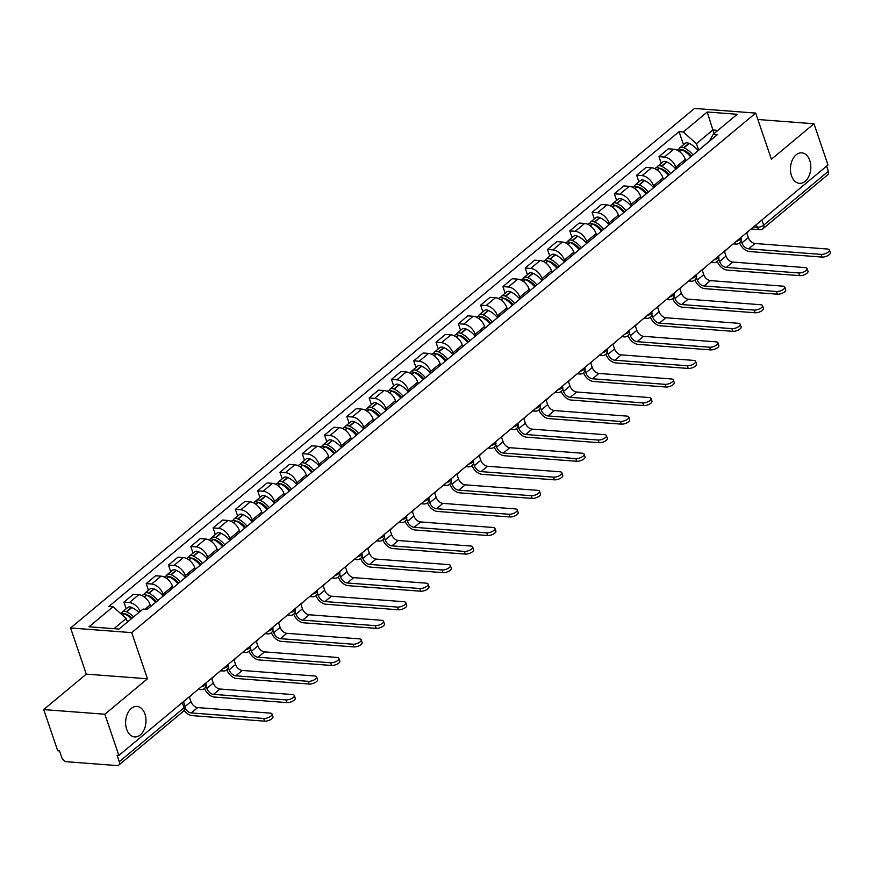 <?xml version="1.0" encoding="UTF-8"?>
<svg xmlns="http://www.w3.org/2000/svg" width="874" height="874" viewBox="0 0 874 874"><rect width="100%" height="100%" fill="white"/><g stroke="black" fill="none" stroke-linecap="round" stroke-linejoin="round"><path stroke-width="1.31" d="M144.953 714.047A15.306 10.16 -85.6 0 1 144.144 729.648A15.306 10.16 -85.6 0 1 134.64 736.924A15.306 10.16 -85.6 0 1 126.664 729.287A15.306 10.16 -85.6 0 1 127.473 713.687A15.306 10.16 -85.6 0 1 136.978 706.411A15.306 10.16 -85.6 0 1 144.953 714.047M809.772 160.477A15.306 10.16 -85.6 0 1 808.963 176.078A15.306 10.16 -85.6 0 1 799.47 183.354A15.306 10.16 -85.6 0 1 791.483 175.718A15.306 10.16 -85.6 0 1 792.292 160.117A15.306 10.16 -85.6 0 1 801.797 152.841A15.306 10.16 -85.6 0 1 809.772 160.477M43.7 709.579L104.847 714.244L118.875 755.42L827.995 164.968L813.978 123.78L771.392 159.243L755.682 113.096L694.524 108.431L70.575 627.969L86.286 674.116L43.7 709.579L57.717 750.755L59.498 750.897L61.683 757.31A4.785 3.004 -129.8 0 0 66.664 761.724L117.116 765.569A4.785 3.004 -129.8 0 0 118.766 765.111A4.785 3.004 -129.8 0 0 119.268 761.702L184.01 707.798A4.785 1.934 -18.8 0 0 184.971 705.984L183.485 701.625M104.847 714.244L147.444 678.781L131.734 632.634L755.682 113.096M118.875 755.42L117.094 755.289L119.268 761.702M813.978 123.78L757.856 119.498M826.64 166.093L828.399 171.249A4.785 3.004 50.2 0 1 827.886 174.647L763.155 228.551A4.785 3.004 -129.8 0 0 763.658 225.153L828.399 171.249M685.795 160.914L685.271 159.352A11.001 6.916 -129.8 0 0 673.832 149.214L668.391 148.798L658.963 156.654L664.393 157.069A11.001 6.916 50.2 0 1 675.842 167.207L676.367 168.758M661.214 163.285L658.963 156.654M663.508 179.476L662.973 177.925A11.001 6.916 -129.8 0 0 651.534 167.775L646.094 167.36L636.665 175.215L642.106 175.63A11.001 6.916 50.2 0 1 653.544 185.769L654.069 187.331M638.927 181.847L636.665 175.215M641.21 198.037L640.686 196.486A11.001 6.916 -129.8 0 0 629.236 186.337L623.807 185.922L614.367 193.777L619.808 194.192A11.001 6.916 50.2 0 1 631.246 204.341L631.782 205.893M616.629 200.419L614.367 193.777M618.912 216.599L618.388 215.048A11.001 6.916 -129.8 0 0 606.949 204.898L601.509 204.483L592.08 212.338L597.51 212.753A11.001 6.916 50.2 0 1 608.959 222.903L609.484 224.454M594.331 218.981L592.08 212.338M596.625 235.161L596.09 233.609A11.001 6.916 -129.8 0 0 584.651 223.46L579.211 223.045L569.782 230.9L575.223 231.315A11.001 6.916 50.2 0 1 586.662 241.464L587.186 243.016M572.044 237.542L569.782 230.9M574.327 253.722L573.803 252.171A11.001 6.916 -129.8 0 0 562.353 242.032L556.924 241.617L547.485 249.461L552.925 249.877A11.001 6.916 50.2 0 1 564.364 260.026L564.899 261.577M549.746 256.104L547.485 249.461M552.029 272.295L551.505 270.732A11.001 6.916 -129.8 0 0 540.066 260.594L534.626 260.179L525.198 268.034L530.627 268.449A11.001 6.916 50.2 0 1 542.077 278.588L542.601 280.139M527.448 274.665L525.198 268.034M529.742 290.856L529.207 289.305A11.001 6.916 -129.8 0 0 517.769 279.156L512.328 278.74L502.9 286.596L508.34 287.011A11.001 6.916 50.2 0 1 519.779 297.149L520.303 298.711M505.161 293.227L502.9 286.596M507.444 309.418L506.92 307.867A11.001 6.916 -129.8 0 0 495.471 297.717L490.041 297.302L480.602 305.157L486.042 305.572A11.001 6.916 50.2 0 1 497.481 315.722L498.016 317.273M482.863 311.799L480.602 305.157M485.146 327.979L484.622 326.428A11.001 6.916 -129.8 0 0 473.184 316.279L467.743 315.864L458.315 323.719L463.744 324.134A11.001 6.916 50.2 0 1 475.194 334.283L475.718 335.834M460.576 330.361L458.315 323.719M462.859 346.541L462.324 344.99A11.001 6.916 -129.8 0 0 450.886 334.84L445.445 334.425L436.017 342.28L441.457 342.695A11.001 6.916 50.2 0 1 452.896 352.845L453.42 354.396M438.278 348.923L436.017 342.28M440.562 365.103L440.037 363.551A11.001 6.916 -129.8 0 0 428.588 353.413L423.158 352.998L413.719 360.842L419.159 361.257A11.001 6.916 50.2 0 1 430.598 371.406L431.133 372.958M415.98 367.484L413.719 360.842M418.275 383.675L417.739 382.113A11.001 6.916 -129.8 0 0 406.301 371.974L400.86 371.559L391.432 379.414L396.862 379.829A11.001 6.916 50.2 0 1 408.311 389.968L408.835 391.519M393.693 386.046L391.432 379.414M395.977 402.237L395.452 400.685A11.001 6.916 -129.8 0 0 384.003 390.536L378.562 390.121L369.134 397.976L374.575 398.391A11.001 6.916 50.2 0 1 386.013 408.529L386.548 410.092M371.395 404.607L369.134 397.976M373.679 420.798L373.154 419.247A11.001 6.916 -129.8 0 0 361.716 409.098L356.275 408.682L346.836 416.537L352.277 416.953A11.001 6.916 50.2 0 1 363.726 427.102L364.25 428.653M349.097 423.18L346.836 416.537M351.392 439.36L350.856 437.808A11.001 6.916 -129.8 0 0 339.418 427.659L333.977 427.244L324.549 435.099L329.99 435.514A11.001 6.916 50.2 0 1 341.428 445.664L341.952 447.215M326.81 441.741L324.549 435.099M329.094 457.921L328.569 456.37A11.001 6.916 -129.8 0 0 317.12 446.221L311.69 445.806L302.251 453.661L307.692 454.076A11.001 6.916 50.2 0 1 319.13 464.225L319.666 465.776M304.513 460.303L302.251 453.661M306.796 476.483L306.271 474.932A11.001 6.916 -129.8 0 0 294.833 464.793L289.392 464.378L279.964 472.222L285.394 472.637A11.001 6.916 50.2 0 1 296.843 482.787L297.368 484.338M282.215 478.865L279.964 472.222M284.509 495.045L283.974 493.493A11.001 6.916 -129.8 0 0 272.535 483.355L267.094 482.94L257.666 490.795L263.107 491.21A11.001 6.916 50.2 0 1 274.545 501.348L275.07 502.9M259.928 497.426L257.666 490.795M262.211 513.617L261.687 512.066A11.001 6.916 -129.8 0 0 250.237 501.916L244.807 501.501L235.368 509.356L240.809 509.771A11.001 6.916 50.2 0 1 252.247 519.91L252.783 521.472M237.63 515.988L235.368 509.356M239.913 532.179L239.389 530.627A11.001 6.916 -129.8 0 0 227.95 520.478L222.509 520.063L213.081 527.918L218.511 528.333A11.001 6.916 50.2 0 1 229.96 538.482L230.485 540.034M215.332 534.56L213.081 527.918M217.626 550.74L217.091 549.189A11.001 6.916 -129.8 0 0 205.652 539.039L200.212 538.624L190.783 546.479L196.224 546.895A11.001 6.916 50.2 0 1 207.662 557.044L208.187 558.595M193.045 553.122L190.783 546.479M195.328 569.302L194.804 567.75A11.001 6.916 -129.8 0 0 183.354 557.601L177.925 557.186L168.485 565.041L173.926 565.456A11.001 6.916 50.2 0 1 185.364 575.605L185.9 577.157M170.747 571.683L168.485 565.041M173.03 587.863L172.506 586.312A11.001 6.916 -129.8 0 0 161.067 576.163L155.627 575.758L146.198 583.603L151.628 584.018A11.001 6.916 50.2 0 1 163.077 594.167L163.602 595.718M148.449 590.245L146.198 583.603M150.743 606.425L150.208 604.874A11.001 6.916 -129.8 0 0 138.769 594.735L133.329 594.32L123.9 602.175L129.341 602.59A11.001 6.916 50.2 0 1 140.233 611.374M126.162 608.807L123.9 602.175M714.08 133.547L712.878 129.997L696.436 143.686L698.665 150.197M696.436 143.686L683.26 131.996L707.263 112.003L737.219 114.286L713.206 134.279L709.24 141.391M683.26 131.996L679.065 131.668L108.857 606.469L113.041 606.785L89.039 626.778L118.984 629.061L142.997 609.069L147.182 609.386L717.401 134.596L713.206 134.279M70.575 627.969L131.734 632.634M86.286 674.116L147.444 678.781M127.44 622.026L126.227 618.475L113.97 628.679M717.893 130.379L712.878 129.997L707.263 112.003M683.512 144.723L679.065 131.668M113.041 606.785L126.227 618.475M821.079 254.378A5.375 2.174 -18.8 0 0 826.826 252.979A5.375 2.174 -18.8 0 0 829.382 249.975A5.375 2.174 -18.8 0 0 827.503 249.024L755.038 243.496L748.603 248.85L821.079 254.378L821.997 257.076L749.521 251.537A9.559 6.009 50.2 0 1 739.612 242.841M829.382 249.975L830.3 252.662A5.375 2.174 161.2 0 1 827.744 255.667A5.375 2.174 161.2 0 1 821.997 257.076M692.962 154.949A18.168 11.428 -129.8 0 0 683.992 147.793L683.719 147.662A6.042 3.791 -129.8 0 0 679.863 147.761A6.042 3.791 -129.8 0 0 679.032 149.083M679.863 147.761L685.074 143.423A6.042 3.791 50.2 0 1 688.931 143.325L689.215 143.456A18.168 11.428 50.2 0 1 698.173 150.601M677.055 150.099L677.579 149.673A6.042 3.791 50.2 0 1 681.436 149.574L681.709 149.694A18.168 11.428 50.2 0 1 690.679 156.85M682.223 149.946A2.928 1.846 50.2 0 1 683.719 150.109L683.992 150.23A15.066 9.472 50.2 0 1 691.454 156.195M741.043 240.416L741.884 242.896A6.457 4.053 -129.8 0 0 748.603 248.85M749.805 230.07L746.8 233.096L748.319 237.542A6.457 4.053 -129.8 0 0 755.038 243.496M688.57 153.223L689.258 155.244M798.781 272.95A5.375 2.174 -18.8 0 0 804.539 271.541A5.375 2.174 -18.8 0 0 807.095 268.537A5.375 2.174 -18.8 0 0 805.216 267.586L732.74 262.058L726.305 267.411L798.781 272.95L799.699 275.638L727.223 270.099A9.559 6.009 50.2 0 1 717.314 261.402M807.095 268.537L808.002 271.224A5.375 2.174 161.2 0 1 805.446 274.228A5.375 2.174 161.2 0 1 799.699 275.638M670.664 173.511A18.168 11.428 -129.8 0 0 661.694 166.355L661.421 166.235A6.042 3.791 -129.8 0 0 657.565 166.333A6.042 3.791 -129.8 0 0 656.735 167.655M657.565 166.333L662.787 161.985A6.042 3.791 50.2 0 1 666.644 161.887L666.917 162.018A18.168 11.428 50.2 0 1 675.886 169.163M654.757 168.66L655.281 168.234A6.042 3.791 50.2 0 1 659.138 168.136L659.411 168.267A18.168 11.428 50.2 0 1 668.381 175.412M659.925 168.507A2.928 1.846 50.2 0 1 661.432 168.671L661.705 168.791A15.066 9.472 50.2 0 1 669.167 174.756M718.745 258.977L719.597 261.457A6.457 4.053 -129.8 0 0 726.305 267.411M727.518 248.631L724.513 251.657L726.021 256.104A6.457 4.053 -129.8 0 0 732.74 262.058M666.272 171.785L666.96 173.806M776.483 291.512A5.375 2.174 -18.8 0 0 782.241 290.102A5.375 2.174 -18.8 0 0 784.797 287.098A5.375 2.174 -18.8 0 0 782.918 286.159L710.442 280.62L704.018 285.973L776.483 291.512L777.401 294.199L704.936 288.671A9.559 6.009 50.2 0 1 695.027 279.964M784.797 287.098L785.715 289.786A5.375 2.174 161.2 0 1 783.159 292.801A5.375 2.174 161.2 0 1 777.401 294.199M648.377 192.072A18.168 11.428 -129.8 0 0 639.407 184.917L639.134 184.796A6.042 3.791 -129.8 0 0 635.278 184.895A6.042 3.791 -129.8 0 0 634.437 186.217M635.278 184.895L640.489 180.547A6.042 3.791 50.2 0 1 644.346 180.448L644.619 180.579A18.168 11.428 50.2 0 1 653.588 187.735M632.47 187.233L632.984 186.796A6.042 3.791 50.2 0 1 636.84 186.697L637.113 186.828A18.168 11.428 50.2 0 1 646.083 193.973M637.638 187.069A2.928 1.846 50.2 0 1 639.134 187.233L639.407 187.364A15.066 9.472 50.2 0 1 646.869 193.329M696.458 277.539L697.299 280.019A6.457 4.053 -129.8 0 0 704.018 285.973M705.22 267.193L702.215 270.219L703.734 274.665A6.457 4.053 -129.8 0 0 710.442 280.62M643.985 190.346L644.673 192.367M754.196 310.073A5.375 2.174 -18.8 0 0 759.943 308.675A5.375 2.174 -18.8 0 0 762.499 305.66A5.375 2.174 -18.8 0 0 760.62 304.72L688.155 299.181L681.72 304.545L754.196 310.073L755.114 312.761L682.638 307.233A9.559 6.009 50.2 0 1 672.729 298.526M762.499 305.66L763.417 308.347A5.375 2.174 161.2 0 1 760.861 311.363A5.375 2.174 161.2 0 1 755.114 312.761M626.079 210.634A18.168 11.428 -129.8 0 0 617.11 203.489L616.836 203.358A6.042 3.791 -129.8 0 0 612.98 203.456A6.042 3.791 -129.8 0 0 612.15 204.778M612.98 203.456L618.191 199.108A6.042 3.791 50.2 0 1 622.048 199.01L622.332 199.141A18.168 11.428 50.2 0 1 631.29 206.297M610.172 205.794L610.697 205.357A6.042 3.791 50.2 0 1 614.553 205.259L614.826 205.39A18.168 11.428 50.2 0 1 623.796 212.546M615.34 205.63A2.928 1.846 50.2 0 1 616.836 205.794L617.11 205.925A15.066 9.472 50.2 0 1 624.571 211.89M674.16 296.1L675.001 298.58A6.457 4.053 -129.8 0 0 681.72 304.545M682.922 285.754L679.917 288.781L681.436 293.227A6.457 4.053 -129.8 0 0 688.155 299.181M621.687 208.919L622.375 210.94M731.899 328.635A5.375 2.174 -18.8 0 0 737.656 327.237A5.375 2.174 -18.8 0 0 740.212 324.221A5.375 2.174 -18.8 0 0 738.333 323.282L665.857 317.754L659.422 323.107L731.899 328.635L732.816 331.322L660.34 325.794A9.559 6.009 50.2 0 1 650.431 317.087M740.212 324.221L741.119 326.92A5.375 2.174 161.2 0 1 738.563 329.924A5.375 2.174 161.2 0 1 732.816 331.322M603.781 229.196A18.168 11.428 -129.8 0 0 594.812 222.051L594.539 221.92A6.042 3.791 -129.8 0 0 590.682 222.018A6.042 3.791 -129.8 0 0 589.852 223.34M590.682 222.018L595.904 217.67A6.042 3.791 50.2 0 1 599.761 217.582L600.034 217.702A18.168 11.428 50.2 0 1 609.003 224.858M587.874 224.356L588.399 223.919A6.042 3.791 50.2 0 1 592.255 223.82L592.528 223.952A18.168 11.428 50.2 0 1 601.498 231.107M593.042 224.203A2.928 1.846 50.2 0 1 594.549 224.356L594.823 224.487A15.066 9.472 50.2 0 1 602.284 230.452M651.862 314.662L652.714 317.153A6.457 4.053 -129.8 0 0 659.422 323.107M660.635 304.327L657.63 307.342L659.138 311.789A6.457 4.053 -129.8 0 0 665.857 317.754M599.389 227.48L600.088 229.501M709.601 347.197A5.375 2.174 -18.8 0 0 715.358 345.798A5.375 2.174 -18.8 0 0 717.915 342.783A5.375 2.174 -18.8 0 0 716.035 341.843L643.559 336.315L637.135 341.668L709.601 347.197L710.518 349.884L638.053 344.356A9.559 6.009 50.2 0 1 628.144 335.66M717.915 342.783L718.832 345.481A5.375 2.174 161.2 0 1 716.276 348.486A5.375 2.174 161.2 0 1 710.518 349.884M581.494 247.768A18.168 11.428 -129.8 0 0 572.525 240.612L572.251 240.481A6.042 3.791 -129.8 0 0 568.395 240.579A6.042 3.791 -129.8 0 0 567.554 241.901M568.395 240.579L573.606 236.242A6.042 3.791 50.2 0 1 577.463 236.144L577.736 236.264A18.168 11.428 50.2 0 1 586.705 243.42M565.587 242.917L566.101 242.48A6.042 3.791 50.2 0 1 569.957 242.393L570.241 242.513A18.168 11.428 50.2 0 1 579.2 249.669M570.755 242.764A2.928 1.846 50.2 0 1 572.251 242.928L572.525 243.048A15.066 9.472 50.2 0 1 579.986 249.014M629.575 333.223L630.416 335.714A6.457 4.053 -129.8 0 0 637.135 341.668M638.337 322.888L635.332 325.904L636.851 330.361A6.457 4.053 -129.8 0 0 643.559 336.315M577.102 246.042L577.79 248.063M687.314 365.758A5.375 2.174 -18.8 0 0 693.06 364.36A5.375 2.174 -18.8 0 0 695.617 361.355A5.375 2.174 -18.8 0 0 693.738 360.405L621.272 354.877L614.837 360.23L687.314 365.758L688.231 368.457L615.755 362.918A9.559 6.009 50.2 0 1 605.846 354.221M695.617 361.355L696.534 364.043A5.375 2.174 161.2 0 1 693.978 367.047A5.375 2.174 161.2 0 1 688.231 368.457M559.196 266.33A18.168 11.428 -129.8 0 0 550.227 259.174L549.954 259.043A6.042 3.791 -129.8 0 0 546.097 259.141A6.042 3.791 -129.8 0 0 545.267 260.463M546.097 259.141L551.308 254.804A6.042 3.791 50.2 0 1 555.165 254.705L555.449 254.837A18.168 11.428 50.2 0 1 564.407 261.982M543.289 261.479L543.814 261.053A6.042 3.791 50.2 0 1 547.67 260.955L547.943 261.075A18.168 11.428 50.2 0 1 556.913 268.231M548.457 261.326A2.928 1.846 50.2 0 1 549.954 261.49L550.227 261.61A15.066 9.472 50.2 0 1 557.688 267.575M607.277 351.796L608.118 354.276A6.457 4.053 -129.8 0 0 614.837 360.23M616.05 341.45L613.035 344.476L614.553 348.923A6.457 4.053 -129.8 0 0 621.272 354.877M554.804 264.603L555.493 266.625M665.016 384.331A5.375 2.174 -18.8 0 0 670.773 382.921A5.375 2.174 -18.8 0 0 673.33 379.917A5.375 2.174 -18.8 0 0 671.451 378.966L598.974 373.438L592.539 378.792L665.016 384.331L665.933 387.018L593.457 381.479A9.559 6.009 50.2 0 1 583.548 372.783M673.33 379.917L674.236 382.604A5.375 2.174 161.2 0 1 671.691 385.609A5.375 2.174 161.2 0 1 665.933 387.018M536.898 284.891A18.168 11.428 -129.8 0 0 527.94 277.735L527.656 277.615A6.042 3.791 -129.8 0 0 523.799 277.703A6.042 3.791 -129.8 0 0 522.969 279.035M523.799 277.703L529.021 273.365A6.042 3.791 50.2 0 1 532.878 273.267L533.151 273.398A18.168 11.428 50.2 0 1 542.12 280.543M520.991 280.041L521.516 279.614A6.042 3.791 50.2 0 1 525.372 279.516L525.645 279.647A18.168 11.428 50.2 0 1 534.615 286.792M526.159 279.888A2.928 1.846 50.2 0 1 527.667 280.051L527.94 280.172A15.066 9.472 50.2 0 1 535.401 286.137M584.979 370.358L585.831 372.837A6.457 4.053 -129.8 0 0 592.539 378.792M593.752 360.012L590.748 363.038L592.255 367.484A6.457 4.053 -129.8 0 0 598.974 373.438M532.517 283.165L533.206 285.186M642.718 402.892A5.375 2.174 -18.8 0 0 648.475 401.483A5.375 2.174 -18.8 0 0 651.032 398.478A5.375 2.174 -18.8 0 0 649.153 397.539L576.676 392L570.252 397.353L642.718 402.892L643.635 405.58L571.17 400.052A9.559 6.009 50.2 0 1 561.261 391.344M651.032 398.478L651.949 401.166A5.375 2.174 161.2 0 1 649.393 404.181A5.375 2.174 161.2 0 1 643.635 405.58M514.611 303.453A18.168 11.428 -129.8 0 0 505.642 296.297L505.369 296.177A6.042 3.791 -129.8 0 0 501.512 296.275A6.042 3.791 -129.8 0 0 500.671 297.597M501.512 296.275L506.723 291.927A6.042 3.791 50.2 0 1 510.58 291.829L510.853 291.96A18.168 11.428 50.2 0 1 519.822 299.116M498.704 298.613L499.218 298.176A6.042 3.791 50.2 0 1 503.074 298.078L503.358 298.209A18.168 11.428 50.2 0 1 512.317 305.354M503.872 298.449A2.928 1.846 50.2 0 1 505.369 298.613L505.642 298.744A15.066 9.472 50.2 0 1 513.104 304.709M562.692 388.919L563.533 391.399A6.457 4.053 -129.8 0 0 570.252 397.353M571.454 378.573L568.45 381.599L569.968 386.046A6.457 4.053 -129.8 0 0 576.676 392M510.219 301.727L510.908 303.748M620.431 421.454A5.375 2.174 -18.8 0 0 626.177 420.044A5.375 2.174 -18.8 0 0 628.734 417.04A5.375 2.174 -18.8 0 0 626.855 416.1L554.389 410.562L547.954 415.926L620.431 421.454L621.348 424.141L548.872 418.613A9.559 6.009 50.2 0 1 538.963 409.906M628.734 417.04L629.651 419.728A5.375 2.174 161.2 0 1 627.095 422.743A5.375 2.174 161.2 0 1 621.348 424.141M492.313 322.014A18.168 11.428 -129.8 0 0 483.344 314.869L483.071 314.738A6.042 3.791 -129.8 0 0 479.214 314.837A6.042 3.791 -129.8 0 0 478.384 316.159M479.214 314.837L484.425 310.488A6.042 3.791 50.2 0 1 488.293 310.39L488.566 310.521A18.168 11.428 50.2 0 1 497.524 317.677M476.406 317.175L476.931 316.738A6.042 3.791 50.2 0 1 480.787 316.639L481.061 316.77A18.168 11.428 50.2 0 1 490.03 323.915M481.574 317.011A2.928 1.846 50.2 0 1 483.071 317.175L483.355 317.306A15.066 9.472 50.2 0 1 490.817 323.271M540.394 407.481L541.235 409.961A6.457 4.053 -129.8 0 0 547.954 415.926M549.167 397.135L546.152 400.161L547.67 404.607A6.457 4.053 -129.8 0 0 554.389 410.562M487.921 320.288L488.61 322.32M598.133 440.015A5.375 2.174 -18.8 0 0 603.89 438.617A5.375 2.174 -18.8 0 0 606.447 435.602A5.375 2.174 -18.8 0 0 604.568 434.662L532.091 429.134L525.656 434.487L598.133 440.015L599.051 442.703L526.574 437.175A9.559 6.009 50.2 0 1 516.665 428.468M606.447 435.602L607.364 438.289A5.375 2.174 161.2 0 1 604.808 441.304A5.375 2.174 161.2 0 1 599.051 442.703M470.015 340.576A18.168 11.428 -129.8 0 0 461.057 333.431L460.773 333.3A6.042 3.791 -129.8 0 0 456.916 333.398A6.042 3.791 -129.8 0 0 456.086 334.72M456.916 333.398L462.138 329.05A6.042 3.791 50.2 0 1 465.995 328.963L466.268 329.083A18.168 11.428 50.2 0 1 475.238 336.239M454.119 335.736L454.633 335.299A6.042 3.791 50.2 0 1 458.489 335.201L458.763 335.332A18.168 11.428 50.2 0 1 467.732 342.488M459.276 335.583A2.928 1.846 50.2 0 1 460.784 335.736L461.057 335.867A15.066 9.472 50.2 0 1 468.519 341.832M518.096 426.042L518.948 428.533A6.457 4.053 -129.8 0 0 525.656 434.487M526.869 415.707L523.865 418.722L525.372 423.169A6.457 4.053 -129.8 0 0 532.091 429.134M465.634 338.861L466.323 340.882M575.846 458.577A5.375 2.174 -18.8 0 0 581.592 457.178A5.375 2.174 -18.8 0 0 584.149 454.163A5.375 2.174 -18.8 0 0 582.27 453.224L509.793 447.696L503.369 453.049L575.846 458.577L576.753 461.264L504.287 455.736A9.559 6.009 50.2 0 1 494.378 447.04M584.149 454.163L585.067 456.862A5.375 2.174 161.2 0 1 582.51 459.866A5.375 2.174 161.2 0 1 576.753 461.264M447.728 359.148A18.168 11.428 -129.8 0 0 438.759 351.993L438.486 351.861A6.042 3.791 -129.8 0 0 434.629 351.96A6.042 3.791 -129.8 0 0 433.788 353.282M434.629 351.96L439.841 347.623A6.042 3.791 50.2 0 1 443.697 347.524L443.97 347.644A18.168 11.428 50.2 0 1 452.94 354.8M431.822 354.298L432.335 353.861A6.042 3.791 50.2 0 1 436.192 353.773L436.476 353.894A18.168 11.428 50.2 0 1 445.434 361.049M436.989 354.145A2.928 1.846 50.2 0 1 438.486 354.298L438.759 354.429A15.066 9.472 50.2 0 1 446.221 360.394M495.809 444.604L496.651 447.095A6.457 4.053 -129.8 0 0 503.369 453.049M504.571 434.269L501.567 437.284L503.085 441.741A6.457 4.053 -129.8 0 0 509.793 447.696M443.337 357.422L444.025 359.443M553.548 477.138A5.375 2.174 -18.8 0 0 559.294 475.74A5.375 2.174 -18.8 0 0 561.851 472.736A5.375 2.174 -18.8 0 0 559.983 471.785L487.506 466.257L481.071 471.61L553.548 477.138L554.466 479.837L481.989 474.298A9.559 6.009 50.2 0 1 472.08 465.602M561.851 472.736L562.769 475.423A5.375 2.174 161.2 0 1 560.212 478.428A5.375 2.174 161.2 0 1 554.466 479.837M425.43 377.71A18.168 11.428 -129.8 0 0 416.461 370.554L416.188 370.423A6.042 3.791 -129.8 0 0 412.331 370.521A6.042 3.791 -129.8 0 0 411.501 371.843M412.331 370.521L417.553 366.184A6.042 3.791 50.2 0 1 421.41 366.086L421.683 366.217A18.168 11.428 50.2 0 1 430.653 373.362M409.524 372.859L410.048 372.433A6.042 3.791 50.2 0 1 413.905 372.335L414.178 372.455A18.168 11.428 50.2 0 1 423.147 379.611M414.691 372.706A2.928 1.846 50.2 0 1 416.188 372.87L416.472 372.99A15.066 9.472 50.2 0 1 423.934 378.955M473.511 463.176L474.353 465.656A6.457 4.053 -129.8 0 0 481.071 471.61M482.284 452.83L479.269 455.857L480.787 460.303A6.457 4.053 -129.8 0 0 487.506 466.257M421.039 375.984L421.727 378.005M531.25 495.7A5.375 2.174 -18.8 0 0 537.007 494.302A5.375 2.174 -18.8 0 0 539.564 491.297A5.375 2.174 -18.8 0 0 537.685 490.347L465.208 484.819L458.784 490.172L531.25 495.7L532.168 498.399L459.691 492.86A9.559 6.009 50.2 0 1 449.782 484.163M539.564 491.297L540.482 493.985A5.375 2.174 161.2 0 1 537.925 496.989A5.375 2.174 161.2 0 1 532.168 498.399M403.132 396.272A18.168 11.428 -129.8 0 0 394.174 389.116L393.89 388.996A6.042 3.791 -129.8 0 0 390.033 389.083A6.042 3.791 -129.8 0 0 389.203 390.416M390.033 389.083L395.256 384.746A6.042 3.791 50.2 0 1 399.112 384.647L399.385 384.779A18.168 11.428 50.2 0 1 408.355 391.923M387.237 391.421L387.75 390.995A6.042 3.791 50.2 0 1 391.607 390.897L391.88 391.017A18.168 11.428 50.2 0 1 400.849 398.173M392.393 391.268A2.928 1.846 50.2 0 1 393.901 391.432L394.174 391.552A15.066 9.472 50.2 0 1 401.636 397.517M451.213 481.738L452.066 484.218A6.457 4.053 -129.8 0 0 458.784 490.172M459.986 471.392L456.982 474.418L458.489 478.865A6.457 4.053 -129.8 0 0 465.208 484.819M398.752 394.545L399.44 396.567M508.963 514.273A5.375 2.174 -18.8 0 0 514.71 512.863A5.375 2.174 -18.8 0 0 517.266 509.859A5.375 2.174 -18.8 0 0 515.387 508.919L442.921 503.38L436.487 508.734L508.963 514.273L509.87 516.96L437.404 511.432A9.559 6.009 50.2 0 1 427.495 502.725M517.266 509.859L518.184 512.546A5.375 2.174 161.2 0 1 515.627 515.562A5.375 2.174 161.2 0 1 509.87 516.96M380.846 414.833A18.168 11.428 -129.8 0 0 371.876 407.677L371.603 407.557A6.042 3.791 -129.8 0 0 367.746 407.655A6.042 3.791 -129.8 0 0 366.905 408.977M367.746 407.655L372.958 403.307A6.042 3.791 50.2 0 1 376.814 403.209L377.087 403.34A18.168 11.428 50.2 0 1 386.057 410.485M364.939 409.982L365.452 409.556A6.042 3.791 50.2 0 1 369.32 409.458L369.593 409.589A18.168 11.428 50.2 0 1 378.551 416.734M370.106 409.83A2.928 1.846 50.2 0 1 371.603 409.993L371.876 410.125A15.066 9.472 50.2 0 1 379.338 416.079M428.926 500.299L429.768 502.779A6.457 4.053 -129.8 0 0 436.487 508.734M437.688 489.953L434.684 492.98L436.202 497.426A6.457 4.053 -129.8 0 0 442.921 503.38M376.454 413.107L377.142 415.128M486.665 532.834A5.375 2.174 -18.8 0 0 492.423 531.425A5.375 2.174 -18.8 0 0 494.968 528.42A5.375 2.174 -18.8 0 0 493.1 527.481L420.623 521.942L414.189 527.295L486.665 532.834L487.583 535.522L415.106 529.994A9.559 6.009 50.2 0 1 405.197 521.286M494.968 528.42L495.886 531.108A5.375 2.174 161.2 0 1 493.329 534.123A5.375 2.174 161.2 0 1 487.583 535.522M358.548 433.395A18.168 11.428 -129.8 0 0 349.578 426.25L349.305 426.119A6.042 3.791 -129.8 0 0 345.449 426.217A6.042 3.791 -129.8 0 0 344.618 427.539M345.449 426.217L350.671 421.869A6.042 3.791 50.2 0 1 354.527 421.771L354.8 421.902A18.168 11.428 50.2 0 1 363.77 429.058M342.641 428.555L343.165 428.118A6.042 3.791 50.2 0 1 347.022 428.02L347.295 428.151A18.168 11.428 50.2 0 1 356.264 435.296M347.808 428.391A2.928 1.846 50.2 0 1 349.305 428.555L349.589 428.686A15.066 9.472 50.2 0 1 357.051 434.651M406.628 518.861L407.481 521.341A6.457 4.053 -129.8 0 0 414.189 527.295M415.401 508.515L412.397 511.541L413.905 515.988A6.457 4.053 -129.8 0 0 420.623 521.942M354.156 431.669L354.844 433.701M464.367 551.396A5.375 2.174 -18.8 0 0 470.125 549.997A5.375 2.174 -18.8 0 0 472.681 546.982A5.375 2.174 -18.8 0 0 470.802 546.042L398.326 540.514L391.902 545.868L464.367 551.396L465.285 554.083L392.808 548.555A9.559 6.009 50.2 0 1 382.91 539.848M472.681 546.982L473.599 549.67A5.375 2.174 161.2 0 1 471.042 552.685A5.375 2.174 161.2 0 1 465.285 554.083M336.25 451.956A18.168 11.428 -129.8 0 0 327.291 444.811L327.018 444.68A6.042 3.791 -129.8 0 0 323.162 444.779A6.042 3.791 -129.8 0 0 322.32 446.101M323.162 444.779L328.373 440.43A6.042 3.791 50.2 0 1 332.229 440.343L332.502 440.463A18.168 11.428 50.2 0 1 341.472 447.619M320.354 447.117L320.867 446.68A6.042 3.791 50.2 0 1 324.724 446.581L324.997 446.712A18.168 11.428 50.2 0 1 333.966 453.868M325.51 446.953A2.928 1.846 50.2 0 1 327.018 447.117L327.291 447.248A15.066 9.472 50.2 0 1 334.753 453.213M384.331 537.423L385.183 539.913A6.457 4.053 -129.8 0 0 391.902 545.868M393.103 527.088L390.099 530.103L391.618 534.549A6.457 4.053 -129.8 0 0 398.326 540.514M331.869 450.241L332.557 452.262M442.08 569.957A5.375 2.174 -18.8 0 0 447.827 568.559A5.375 2.174 -18.8 0 0 450.383 565.544A5.375 2.174 -18.8 0 0 448.504 564.604L376.038 559.076L369.604 564.429L442.08 569.957L442.998 572.645L370.521 567.117A9.559 6.009 50.2 0 1 360.612 558.42M450.383 565.544L451.301 568.242A5.375 2.174 161.2 0 1 448.744 571.246A5.375 2.174 161.2 0 1 442.998 572.645M313.963 470.529A18.168 11.428 -129.8 0 0 304.993 463.373L304.72 463.242A6.042 3.791 -129.8 0 0 300.864 463.34A6.042 3.791 -129.8 0 0 300.033 464.662M300.864 463.34L306.075 459.003A6.042 3.791 50.2 0 1 309.931 458.905L310.215 459.025A18.168 11.428 50.2 0 1 319.174 466.181M298.056 465.678L298.58 465.241A6.042 3.791 50.2 0 1 302.437 465.154L302.71 465.274A18.168 11.428 50.2 0 1 311.679 472.43M303.223 465.525A2.928 1.846 50.2 0 1 304.72 465.678L304.993 465.809A15.066 9.472 50.2 0 1 312.455 471.774M362.044 555.984L362.885 558.475A6.457 4.053 -129.8 0 0 369.604 564.429M370.805 545.649L367.801 548.664L369.32 553.122A6.457 4.053 -129.8 0 0 376.038 559.076M309.571 468.803L310.259 470.824M419.782 588.519A5.375 2.174 -18.8 0 0 425.54 587.12A5.375 2.174 -18.8 0 0 428.096 584.116A5.375 2.174 -18.8 0 0 426.217 583.166L353.741 577.638L347.306 582.991L419.782 588.519L420.7 591.217L348.223 585.678A9.559 6.009 50.2 0 1 338.314 576.982M428.096 584.116L429.003 586.804A5.375 2.174 161.2 0 1 426.446 589.808A5.375 2.174 161.2 0 1 420.7 591.217M291.665 489.09A18.168 11.428 -129.8 0 0 282.695 481.935L282.422 481.803A6.042 3.791 -129.8 0 0 278.566 481.902A6.042 3.791 -129.8 0 0 277.735 483.224M278.566 481.902L283.788 477.565A6.042 3.791 50.2 0 1 287.644 477.466L287.917 477.586A18.168 11.428 50.2 0 1 296.887 484.742M275.758 484.24L276.282 483.814A6.042 3.791 50.2 0 1 280.139 483.715L280.412 483.835A18.168 11.428 50.2 0 1 289.381 490.991M280.925 484.087A2.928 1.846 50.2 0 1 282.433 484.251L282.706 484.371A15.066 9.472 50.2 0 1 290.168 490.336M339.746 574.557L340.598 577.037A6.457 4.053 -129.8 0 0 347.306 582.991M348.518 564.211L345.514 567.226L347.022 571.683A6.457 4.053 -129.8 0 0 353.741 577.638M287.273 487.364L287.961 489.385M397.484 607.08A5.375 2.174 -18.8 0 0 403.242 605.682A5.375 2.174 -18.8 0 0 405.798 602.678A5.375 2.174 -18.8 0 0 403.919 601.727L331.443 596.199L325.019 601.552L397.484 607.08L398.402 609.779L325.936 604.24A9.559 6.009 50.2 0 1 316.027 595.544M405.798 602.678L406.716 605.365A5.375 2.174 161.2 0 1 404.159 608.37A5.375 2.174 161.2 0 1 398.402 609.779M269.378 507.652A18.168 11.428 -129.8 0 0 260.408 500.496L260.135 500.376A6.042 3.791 -129.8 0 0 256.279 500.463A6.042 3.791 -129.8 0 0 255.437 501.796M256.279 500.463L261.49 496.126A6.042 3.791 50.2 0 1 265.346 496.028L265.62 496.159A18.168 11.428 50.2 0 1 274.589 503.304M253.471 502.801L253.984 502.375A6.042 3.791 50.2 0 1 257.841 502.277L258.114 502.397A18.168 11.428 50.2 0 1 267.083 509.553M258.638 502.648A2.928 1.846 50.2 0 1 260.135 502.812L260.408 502.932A15.066 9.472 50.2 0 1 267.87 508.897M317.459 593.118L318.3 595.598A6.457 4.053 -129.8 0 0 325.019 601.552M326.221 582.772L323.216 585.799L324.735 590.245A6.457 4.053 -129.8 0 0 331.443 596.199M264.986 505.926L265.674 507.947M375.197 625.653A5.375 2.174 -18.8 0 0 380.944 624.244A5.375 2.174 -18.8 0 0 383.5 621.239A5.375 2.174 -18.8 0 0 381.621 620.289L309.156 614.761L302.721 620.114L375.197 625.653L376.115 628.34L303.639 622.812A9.559 6.009 50.2 0 1 293.73 614.105M383.5 621.239L384.418 623.927A5.375 2.174 161.2 0 1 381.862 626.942A5.375 2.174 161.2 0 1 376.115 628.34M247.08 526.214A18.168 11.428 -129.8 0 0 238.11 519.058L237.837 518.938A6.042 3.791 -129.8 0 0 233.981 519.036A6.042 3.791 -129.8 0 0 233.15 520.358M233.981 519.036L239.192 514.688A6.042 3.791 50.2 0 1 243.048 514.589L243.333 514.72A18.168 11.428 50.2 0 1 252.291 521.865M231.173 521.363L231.697 520.937A6.042 3.791 50.2 0 1 235.554 520.838L235.827 520.97A18.168 11.428 50.2 0 1 244.796 528.115M236.341 521.21A2.928 1.846 50.2 0 1 237.837 521.374L238.11 521.505A15.066 9.472 50.2 0 1 245.572 527.459M295.161 611.68L296.002 614.16A6.457 4.053 -129.8 0 0 302.721 620.114M303.923 601.334L300.918 604.36L302.437 608.807A6.457 4.053 -129.8 0 0 309.156 614.761M242.688 524.487L243.376 526.509M352.899 644.214A5.375 2.174 -18.8 0 0 358.657 642.805A5.375 2.174 -18.8 0 0 361.213 639.801A5.375 2.174 -18.8 0 0 359.334 638.861L286.858 633.322L280.423 638.676L352.899 644.214L353.817 646.902L281.341 641.374A9.559 6.009 50.2 0 1 271.432 632.667M361.213 639.801L362.12 642.488A5.375 2.174 161.2 0 1 359.564 645.504A5.375 2.174 161.2 0 1 353.817 646.902M224.782 544.775A18.168 11.428 -129.8 0 0 215.812 537.63L215.539 537.499A6.042 3.791 -129.8 0 0 211.683 537.597A6.042 3.791 -129.8 0 0 210.852 538.919M211.683 537.597L216.905 533.249A6.042 3.791 50.2 0 1 220.761 533.151L221.035 533.282A18.168 11.428 50.2 0 1 230.004 540.438M208.875 539.935L209.399 539.498A6.042 3.791 50.2 0 1 213.256 539.4L213.529 539.531A18.168 11.428 50.2 0 1 222.499 546.676M214.043 539.771A2.928 1.846 50.2 0 1 215.55 539.935L215.823 540.066A15.066 9.472 50.2 0 1 223.285 546.032M272.863 630.241L273.715 632.721A6.457 4.053 -129.8 0 0 280.423 638.676M281.636 619.895L278.631 622.922L280.139 627.368A6.457 4.053 -129.8 0 0 286.858 633.322M220.39 543.049L221.089 545.081M330.601 662.776A5.375 2.174 -18.8 0 0 336.359 661.378A5.375 2.174 -18.8 0 0 338.915 658.362A5.375 2.174 -18.8 0 0 337.036 657.423L264.56 651.884L258.136 657.248L330.601 662.776L331.519 665.464L259.054 659.936A9.559 6.009 50.2 0 1 249.145 651.228M338.915 658.362L339.833 661.05A5.375 2.174 161.2 0 1 337.277 664.065A5.375 2.174 161.2 0 1 331.519 665.464M202.495 563.337A18.168 11.428 -129.8 0 0 193.525 556.192L193.252 556.061A6.042 3.791 -129.8 0 0 189.396 556.159A6.042 3.791 -129.8 0 0 188.555 557.481M189.396 556.159L194.607 551.811A6.042 3.791 50.2 0 1 198.464 551.712L198.737 551.844A18.168 11.428 50.2 0 1 207.706 558.999M186.588 558.497L187.102 558.06A6.042 3.791 50.2 0 1 190.958 557.962L191.242 558.093A18.168 11.428 50.2 0 1 200.201 565.249M191.756 558.333A2.928 1.846 50.2 0 1 193.252 558.497L193.525 558.628A15.066 9.472 50.2 0 1 200.987 564.593M250.576 648.803L251.417 651.294A6.457 4.053 -129.8 0 0 258.136 657.248M259.338 638.468L256.333 641.483L257.852 645.93A6.457 4.053 -129.8 0 0 264.56 651.884M198.103 561.621L198.791 563.643M308.314 681.338A5.375 2.174 -18.8 0 0 314.061 679.939A5.375 2.174 -18.8 0 0 316.617 676.924A5.375 2.174 -18.8 0 0 314.738 675.984L242.273 670.456L235.838 675.81L308.314 681.338L309.232 684.025L236.756 678.497A9.559 6.009 50.2 0 1 226.847 669.79M316.617 676.924L317.535 679.622A5.375 2.174 161.2 0 1 314.979 682.627A5.375 2.174 161.2 0 1 309.232 684.025M180.197 581.898A18.168 11.428 -129.8 0 0 171.228 574.753L170.954 574.622A6.042 3.791 -129.8 0 0 167.098 574.721A6.042 3.791 -129.8 0 0 166.268 576.042M167.098 574.721L172.309 570.383A6.042 3.791 50.2 0 1 176.166 570.285L176.45 570.405A18.168 11.428 50.2 0 1 185.408 577.561M164.29 577.059L164.815 576.621A6.042 3.791 50.2 0 1 168.671 576.523L168.944 576.654A18.168 11.428 50.2 0 1 177.914 583.81M169.458 576.906A2.928 1.846 50.2 0 1 170.954 577.059L171.228 577.19A15.066 9.472 50.2 0 1 178.689 583.155M228.278 667.365L229.119 669.855A6.457 4.053 -129.8 0 0 235.838 675.81M237.051 657.029L234.035 660.045L235.554 664.502A6.457 4.053 -129.8 0 0 242.273 670.456M175.805 580.183L176.493 582.204M286.017 699.899A5.375 2.174 -18.8 0 0 291.774 698.501A5.375 2.174 -18.8 0 0 294.33 695.496A5.375 2.174 -18.8 0 0 292.451 694.546L219.975 689.018L213.54 694.371L286.017 699.899L286.934 702.598L214.458 697.059A9.559 6.009 50.2 0 1 204.549 688.362M294.33 695.496L295.237 698.184A5.375 2.174 161.2 0 1 292.692 701.188A5.375 2.174 161.2 0 1 286.934 702.598M157.899 600.471A18.168 11.428 -129.8 0 0 148.941 593.315L148.656 593.184A6.042 3.791 -129.8 0 0 144.8 593.282A6.042 3.791 -129.8 0 0 143.97 594.604M144.8 593.282L150.022 588.945A6.042 3.791 50.2 0 1 153.879 588.847L154.152 588.967A18.168 11.428 50.2 0 1 163.121 596.123M141.992 595.62L142.517 595.194A6.042 3.791 50.2 0 1 146.373 595.096L146.646 595.216A18.168 11.428 50.2 0 1 155.616 602.372M147.16 595.467A2.928 1.846 50.2 0 1 148.667 595.631L148.941 595.751A15.066 9.472 50.2 0 1 156.402 601.716M205.98 685.926L206.832 688.417A6.457 4.053 -129.8 0 0 213.54 694.371M214.753 675.591L211.748 678.606L213.256 683.064A6.457 4.053 -129.8 0 0 219.975 689.018M153.518 598.745L154.206 600.766M263.719 718.461A5.375 2.174 -18.8 0 0 269.476 717.062A5.375 2.174 -18.8 0 0 272.033 714.058A5.375 2.174 -18.8 0 0 270.153 713.108L197.677 707.579L191.253 712.933L263.719 718.461L264.636 721.159L192.171 715.62A9.559 6.009 50.2 0 1 184.185 710.507M272.033 714.058L272.95 716.746A5.375 2.174 161.2 0 1 270.394 719.75A5.375 2.174 161.2 0 1 264.636 721.159M133.646 616.858A18.168 11.428 -129.8 0 0 126.643 611.876L126.369 611.756A6.042 3.791 -129.8 0 0 122.513 611.844A6.042 3.791 -129.8 0 0 121.672 613.177M122.513 611.844L127.724 607.506A6.042 3.791 50.2 0 1 131.581 607.408L131.854 607.539A18.168 11.428 50.2 0 1 138.857 612.521M120.612 613.493A6.042 3.791 50.2 0 1 124.075 613.657L124.359 613.777A18.168 11.428 50.2 0 1 131.351 618.759M124.873 614.029A2.928 1.846 50.2 0 1 126.369 614.193L126.643 614.313A15.066 9.472 50.2 0 1 132.116 618.126M192.455 694.153L189.45 697.179L190.969 701.625A6.457 4.053 -129.8 0 0 197.677 707.579M131.22 617.306L131.635 618.53M185.157 708.366A6.457 4.053 -129.8 0 0 191.253 712.933M201.173 686.898A4.785 1.934 -18.8 0 0 204.898 685.096A4.785 1.934 -18.8 0 0 205.86 683.282L205.783 683.064M223.471 668.326A4.785 1.934 -18.8 0 0 227.185 666.534A4.785 1.934 -18.8 0 0 228.147 664.721L228.07 664.491M245.769 649.764A4.785 1.934 -18.8 0 0 249.483 647.973A4.785 1.934 -18.8 0 0 250.445 646.159L250.368 645.93M268.056 631.203A4.785 1.934 -18.8 0 0 271.781 629.411A4.785 1.934 -18.8 0 0 272.743 627.598L272.666 627.368M290.354 612.641A4.785 1.934 -18.8 0 0 294.068 610.839A4.785 1.934 -18.8 0 0 295.03 609.025L294.953 608.807M312.641 594.08A4.785 1.934 -18.8 0 0 316.366 592.277A4.785 1.934 -18.8 0 0 317.328 590.463L317.251 590.245M334.939 575.518A4.785 1.934 -18.8 0 0 338.664 573.715A4.785 1.934 -18.8 0 0 339.625 571.902L339.549 571.683M357.237 556.946A4.785 1.934 -18.8 0 0 360.951 555.154A4.785 1.934 -18.8 0 0 361.912 553.34L361.836 553.111M379.524 538.384A4.785 1.934 -18.8 0 0 383.249 536.592A4.785 1.934 -18.8 0 0 384.21 534.779L384.134 534.549M401.822 519.822A4.785 1.934 -18.8 0 0 405.547 518.031A4.785 1.934 -18.8 0 0 406.508 516.217L406.432 515.988M424.119 501.261A4.785 1.934 -18.8 0 0 427.834 499.458A4.785 1.934 -18.8 0 0 428.795 497.645L428.719 497.426M446.406 482.699A4.785 1.934 -18.8 0 0 450.132 480.897A4.785 1.934 -18.8 0 0 451.093 479.083L451.017 478.865M468.704 464.138A4.785 1.934 -18.8 0 0 472.43 462.335A4.785 1.934 -18.8 0 0 473.391 460.522L473.315 460.303M491.002 445.565A4.785 1.934 -18.8 0 0 494.717 443.774A4.785 1.934 -18.8 0 0 495.678 441.96L495.602 441.731M513.289 427.004A4.785 1.934 -18.8 0 0 517.015 425.212A4.785 1.934 -18.8 0 0 517.976 423.398L517.9 423.169M535.587 408.442A4.785 1.934 -18.8 0 0 539.313 406.65A4.785 1.934 -18.8 0 0 540.274 404.837L540.198 404.607M557.885 389.88A4.785 1.934 -18.8 0 0 561.6 388.089A4.785 1.934 -18.8 0 0 562.561 386.275L562.485 386.046M580.172 371.319A4.785 1.934 -18.8 0 0 583.898 369.516A4.785 1.934 -18.8 0 0 584.859 367.703L584.782 367.484M602.47 352.757A4.785 1.934 -18.8 0 0 606.185 350.955A4.785 1.934 -18.8 0 0 607.146 349.141L607.069 348.923M624.768 334.196A4.785 1.934 -18.8 0 0 628.482 332.393A4.785 1.934 -18.8 0 0 629.444 330.58L629.367 330.35M647.055 315.623A4.785 1.934 -18.8 0 0 650.78 313.832A4.785 1.934 -18.8 0 0 651.742 312.018L651.665 311.789M669.353 297.062A4.785 1.934 -18.8 0 0 673.067 295.27A4.785 1.934 -18.8 0 0 674.029 293.456L673.952 293.227M691.64 278.5A4.785 1.934 -18.8 0 0 695.365 276.708A4.785 1.934 -18.8 0 0 696.327 274.895L696.25 274.665M713.938 259.939A4.785 1.934 -18.8 0 0 717.663 258.136A4.785 1.934 -18.8 0 0 718.625 256.322L718.548 256.104M736.236 241.377A4.785 1.934 -18.8 0 0 739.95 239.574A4.785 1.934 -18.8 0 0 740.912 237.761L740.835 237.542M753.519 226.978L757.234 227.262A4.785 1.934 -18.8 0 0 763.658 225.153L761.899 219.997M756.338 224.629L757.234 227.262A4.785 3.179 -85.6 0 0 759.725 229.643A4.785 4.785 0 0 0 763.155 228.551M144.997 609.222L150.208 604.874M163.077 594.167L172.506 586.312M185.364 575.605L194.804 567.75M207.662 557.044L217.091 549.189M229.96 538.482L239.389 530.627M252.247 519.91L261.687 512.066M274.545 501.348L283.974 493.493M296.843 482.787L306.271 474.932M319.13 464.225L328.569 456.37M341.428 445.664L350.856 437.808M363.726 427.102L373.154 419.247M386.013 408.529L395.452 400.685M408.311 389.968L417.739 382.113M430.598 371.406L440.037 363.551M452.896 352.845L462.324 344.99M475.194 334.283L484.622 326.428M497.481 315.722L506.92 307.867M519.779 297.149L529.207 289.305M542.077 278.588L551.505 270.732M564.364 260.026L573.803 252.171M586.662 241.464L596.09 233.609M608.959 222.903L618.388 215.048M631.246 204.341L640.686 196.486M653.544 185.769L662.973 177.925M675.842 167.207L685.271 159.352M151.628 584.018L161.067 576.163M173.926 565.456L183.354 557.601M196.224 546.895L205.652 539.039M218.511 528.333L227.95 520.478M240.809 509.771L250.237 501.916M263.107 491.21L272.535 483.355M285.394 472.637L294.833 464.793M307.692 454.076L317.12 446.221M329.99 435.514L339.418 427.659M352.277 416.953L361.716 409.098M374.575 398.391L384.003 390.536M396.862 379.829L406.301 371.974M419.159 361.257L428.588 353.413M441.457 342.695L450.886 334.84M463.744 324.134L473.184 316.279M486.042 305.572L495.471 297.717M508.34 287.011L517.769 279.156M530.627 268.449L540.066 260.594M552.925 249.877L562.353 242.032M575.223 231.315L584.651 223.46M597.51 212.753L606.949 204.898M619.808 194.192L629.236 186.337M642.106 175.63L651.534 167.775M664.393 157.069L673.832 149.214M129.341 602.59L138.769 594.735M734.247 243.027A4.785 3.179 94.4 0 0 736.028 244.075A4.785 4.785 0 0 0 740.912 237.761M711.949 261.599A4.785 3.179 94.4 0 0 713.73 262.637A4.785 4.785 0 0 0 718.625 256.322M689.652 280.161A4.785 3.179 94.4 0 0 691.432 281.199A4.785 4.785 0 0 0 696.327 274.895M667.365 298.722A4.785 3.179 94.4 0 0 669.145 299.76A4.785 4.785 0 0 0 674.029 293.456M645.067 317.284A4.785 3.179 94.4 0 0 646.847 318.322A4.785 4.785 0 0 0 651.742 312.018M622.769 335.845A4.785 3.179 94.4 0 0 624.549 336.894A4.785 4.785 0 0 0 629.444 330.58M600.482 354.407A4.785 3.179 94.4 0 0 602.262 355.456A4.785 4.785 0 0 0 607.146 349.141M578.184 372.979A4.785 3.179 94.4 0 0 579.965 374.017A4.785 4.785 0 0 0 584.859 367.703M555.886 391.541A4.785 3.179 94.4 0 0 557.667 392.579A4.785 4.785 0 0 0 562.561 386.275M533.599 410.103A4.785 3.179 94.4 0 0 535.38 411.141A4.785 4.785 0 0 0 540.274 404.837M511.301 428.664A4.785 3.179 94.4 0 0 513.082 429.702A4.785 4.785 0 0 0 517.976 423.398M489.003 447.226A4.785 3.179 94.4 0 0 490.795 448.275A4.785 4.785 0 0 0 495.678 441.96M466.716 465.787A4.785 3.179 94.4 0 0 468.497 466.836A4.785 4.785 0 0 0 473.391 460.522M444.418 484.36A4.785 3.179 94.4 0 0 446.199 485.398A4.785 4.785 0 0 0 451.093 479.083M422.12 502.921A4.785 3.179 94.4 0 0 423.912 503.959A4.785 4.785 0 0 0 428.795 497.645M399.833 521.483A4.785 3.179 94.4 0 0 401.614 522.521A4.785 4.785 0 0 0 406.508 516.217M377.535 540.045A4.785 3.179 94.4 0 0 379.316 541.082A4.785 4.785 0 0 0 384.21 534.779M355.248 558.606A4.785 3.179 94.4 0 0 357.029 559.655A4.785 4.785 0 0 0 361.912 553.34M332.95 577.168A4.785 3.179 94.4 0 0 334.731 578.217A4.785 4.785 0 0 0 339.625 571.902M310.652 595.74A4.785 3.179 94.4 0 0 312.433 596.778A4.785 4.785 0 0 0 317.328 590.463M288.365 614.302A4.785 3.179 94.4 0 0 290.146 615.34A4.785 4.785 0 0 0 295.03 609.025M266.067 632.863A4.785 3.179 94.4 0 0 267.848 633.901A4.785 4.785 0 0 0 272.743 627.598M243.77 651.425A4.785 3.179 94.4 0 0 245.55 652.463A4.785 4.785 0 0 0 250.445 646.159M221.483 669.987A4.785 3.179 94.4 0 0 223.263 671.024A4.785 4.785 0 0 0 228.147 664.721M199.185 688.548A4.785 3.179 94.4 0 0 200.965 689.597A4.785 4.785 0 0 0 205.86 683.282M182.262 702.641L184.01 707.798A4.785 3.004 -129.8 0 1 183.507 711.207A4.785 4.785 0 0 0 184.971 705.984M683.992 147.793L689.215 143.456M683.719 147.662L688.931 143.325M679.251 151.388L681.436 149.574M748.319 237.542L741.884 242.896M679.48 151.552L681.709 149.694M661.694 166.355L666.917 162.018M661.421 166.235L666.644 161.887M656.953 169.949L659.138 168.136M726.021 256.104L719.597 261.457M657.182 170.113L659.411 168.267M639.407 184.917L644.619 180.579M639.134 184.796L644.346 180.448M634.666 188.511L636.84 186.697M703.734 274.665L697.299 280.019M634.895 188.675L637.113 186.828M617.11 203.489L622.332 199.141M616.836 203.358L622.048 199.01M612.368 207.072L614.553 205.259M681.436 293.227L675.001 298.58M612.598 207.247L614.826 205.39M594.812 222.051L600.034 217.702M594.539 221.92L599.761 217.582M590.081 225.645L592.255 223.82M659.138 311.789L652.714 317.153M590.3 225.809L592.528 223.952M572.525 240.612L577.736 236.264M572.251 240.481L577.463 236.144M567.783 244.207L569.957 242.393M636.851 330.361L630.416 335.714M568.013 244.37L570.241 242.513M550.227 259.174L555.449 254.837M549.954 259.043L555.165 254.705M545.485 262.768L547.67 260.955M614.553 348.923L608.118 354.276M545.715 262.932L547.943 261.075M527.94 277.735L533.151 273.398M527.656 277.615L532.878 273.267M523.198 281.33L525.372 279.516M592.255 367.484L585.831 372.837M523.417 281.494L525.645 279.647M505.642 296.297L510.853 291.96M505.369 296.177L510.58 291.829M500.9 299.891L503.074 298.078M569.968 386.046L563.533 391.399M501.13 300.055L503.358 298.209M483.344 314.869L488.566 310.521M483.071 314.738L488.293 310.39M478.602 318.453L480.787 316.639M547.67 404.607L541.235 409.961M478.832 318.628L481.061 316.77M461.057 333.431L466.268 329.083M460.773 333.3L465.995 328.963M456.315 337.014L458.489 335.201M525.372 423.169L518.948 428.533M456.545 337.189L458.763 335.332M438.759 351.993L443.97 347.644M438.486 351.861L443.697 347.524M434.017 355.587L436.192 353.773M503.085 441.741L496.651 447.095M434.247 355.751L436.476 353.894M416.461 370.554L421.683 366.217M416.188 370.423L421.41 366.086M411.72 374.148L413.905 372.335M480.787 460.303L474.353 465.656M411.949 374.312L414.178 372.455M394.174 389.116L399.385 384.779M393.89 388.996L399.112 384.647M389.433 392.71L391.607 390.897M458.489 478.865L452.066 484.218M389.662 392.874L391.88 391.017M371.876 407.677L377.087 403.34M371.603 407.557L376.814 403.209M367.135 411.272L369.32 409.458M436.202 497.426L429.768 502.779M367.364 411.436L369.593 409.589M349.578 426.25L354.8 421.902M349.305 426.119L354.527 421.771M344.837 429.833L347.022 428.02M413.905 515.988L407.481 521.341M345.066 429.997L347.295 428.151M327.291 444.811L332.502 440.463M327.018 444.68L332.229 440.343M322.55 448.395L324.724 446.581M391.618 534.549L385.183 539.913M322.779 448.57L324.997 446.712M304.993 463.373L310.215 459.025M304.72 463.242L309.931 458.905M300.252 466.967L302.437 465.154M369.32 553.122L362.885 558.475M300.481 467.131L302.71 465.274M282.695 481.935L287.917 477.586M282.422 481.803L287.644 477.466M277.954 485.529L280.139 483.715M347.022 571.683L340.598 577.037M278.183 485.693L280.412 483.835M260.408 500.496L265.62 496.159M260.135 500.376L265.346 496.028M255.667 504.09L257.841 502.277M324.735 590.245L318.3 595.598M255.896 504.254L258.114 502.397M238.11 519.058L243.333 514.72M237.837 518.938L243.048 514.589M233.369 522.652L235.554 520.838M302.437 608.807L296.002 614.16M233.598 522.816L235.827 520.97M215.812 537.63L221.035 533.282M215.539 537.499L220.761 533.151M211.082 541.214L213.256 539.4M280.139 627.368L273.715 632.721M211.3 541.377L213.529 539.531M193.525 556.192L198.737 551.844M193.252 556.061L198.464 551.712M188.784 559.775L190.958 557.962M257.852 645.93L251.417 651.294M189.013 559.95L191.242 558.093M171.228 574.753L176.45 570.405M170.954 574.622L176.166 570.285M166.486 578.348L168.671 576.523M235.554 664.502L229.119 669.855M166.715 578.512L168.944 576.654M148.941 593.315L154.152 588.967M148.656 593.184L153.879 588.847M144.199 596.909L146.373 595.096M213.256 683.064L206.832 688.417M144.418 597.073L146.646 595.216M126.643 611.876L131.854 607.539M126.369 611.756L131.581 607.408M122.382 615.067L124.075 613.657M190.969 701.625L185.113 706.498M122.589 615.252L124.359 613.777M733.242 243.857L736.028 244.075M710.955 262.429L713.73 262.637M688.657 280.991L691.432 281.199M666.359 299.553L669.145 299.76M644.072 318.114L646.847 318.322M621.775 336.676L624.549 336.894M599.488 355.237L602.262 355.456M577.19 373.799L579.965 374.017M554.892 392.371L557.667 392.579M532.605 410.933L535.38 411.141M510.307 429.495L513.082 429.702M488.009 448.056L490.795 448.275M465.722 466.618L468.497 466.836M443.424 485.179L446.199 485.398M421.126 503.752L423.912 503.959M398.839 522.313L401.614 522.521M376.541 540.875L379.316 541.082M354.243 559.436L357.029 559.655M331.956 577.998L334.731 578.217M309.658 596.56L312.433 596.778M287.36 615.132L290.146 615.34M265.073 633.694L267.848 633.901M242.775 652.255L245.55 652.463M220.488 670.817L223.263 671.024M198.19 689.378L200.965 689.597M183.507 711.207L118.766 765.111M759.725 229.643L751.105 228.988"/></g></svg>
